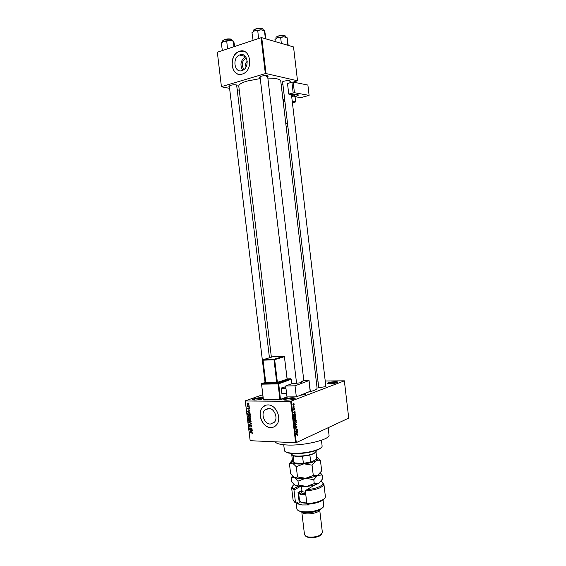 <?xml version="1.0" encoding="UTF-8"?>
<svg xmlns="http://www.w3.org/2000/svg" width="566" height="566" viewBox="0 0 566 566"><rect width="100%" height="100%" fill="white"/><g stroke="black" fill="none" stroke-linecap="round" stroke-linejoin="round"><path stroke-width="0.85" d="M286.247 400.219L284.634 400.105C281.267 399.61 287.995 397.686 292.707 397.771C295.24 397.841 295.827 398.216 294.483 398.91C292.289 399.709 289.544 400.141 286.247 400.219M294.773 398.768L292.502 398.344C288.214 398.528 285.49 399.094 284.316 400.035M329.766 383.741L327.898 383.628C326.844 382.757 329.285 382.107 335.214 381.682C337.661 381.703 338.327 382.008 337.209 382.588C335.341 383.26 332.865 383.642 329.766 383.741M337.343 382.524L335.044 382.199C331.273 382.375 328.846 382.842 327.756 383.592M263.098 398.669L263.056 398.69C260.855 399.504 258.11 399.95 254.82 400.028L253.384 399.929C250.165 399.476 256.978 397.58 261.471 397.657L262.992 397.764M263.07 398.429L261.251 398.209C257.084 398.4 254.382 398.959 253.136 399.879M243.981 69.512C241.024 64.814 241.802 60.958 246.316 57.937L246.373 57.923M247.243 61.319C245.396 62.819 245.014 64.658 246.104 66.845M240.026 54.817L239.538 55.008C232.003 57.845 234.374 73.347 241.923 70.637L242.63 70.368C250.08 67.375 247.505 51.973 240.026 54.817M245.524 56.579C240.628 60.244 239.687 64.835 242.694 70.34M239.496 51.301L238.852 51.541C227.971 55.588 231.331 77.959 242.227 74.089L243.302 73.679C254.021 69.321 250.243 47.155 239.496 51.301M243.493 51.173L238.965 51.57C230.072 54.796 229.945 72.844 238.76 74.266M270.406 424.054C264.718 424.21 260.636 414.333 264.619 410.138L268.51 408.341C274.128 408.079 278.366 417.899 274.446 422.179L270.406 424.054M267.98 404.923C265.765 404.931 263.912 405.787 262.419 407.478C256.66 413.498 262.497 427.74 270.711 427.563C273.067 427.599 275.019 426.686 276.583 424.833C282.208 418.635 276.052 404.499 267.98 404.923M265.461 405.348L262.532 407.435C256.773 413.449 262.61 427.698 270.824 427.514L273.753 426.99M260.134 77.655L259.631 77.323L261.329 76.169C265.1 75.349 267.357 75.398 268.107 76.297L267.69 76.75M296.598 383.522L260.042 76.785L259.631 77.323M229.379 86.676L228.883 86.357L230.404 85.317C234.105 84.532 236.347 84.567 237.133 85.438L236.73 85.862M265.058 382.467L229.287 85.834M282.675 82.608L282.193 82.296L283.92 81.193C287.507 80.429 289.643 80.45 290.33 81.263L289.926 81.681M318.722 387.399L282.59 81.78L282.193 82.296M325.811 385.97L325.846 386.599L320.123 387.491L318.757 387.406L318.651 386.783M328.167 427.712L329.016 434.9C330.693 439.485 303.871 446.043 286.736 444.982C280.057 444.614 276.229 443.56 275.239 441.813M267.852 78.094C275.875 78.108 280.177 79.113 280.764 81.122L317.101 388.17C317.052 389.401 314.038 390.731 308.067 392.167M260.24 78.568L246.981 81.094C241.47 82.785 238.732 84.461 238.781 86.124L271.369 357.181M293.846 406.912L294.596 406.94L293.216 407.485L293.153 406.501L293.846 406.912M294.334 408.454L294.872 409.02L294.518 409.94L294.405 408.751L293.676 410.117L293.754 408.737L293.853 409.841L294.334 408.454M294.702 412.777L293.294 412.649L295.07 410.909L294.702 412.777L293.301 412.755L295.296 412.812M295.82 416.958L295.629 417.956L294.27 418.522L293.874 417.765L294.709 416.18L295.424 416.201L295.579 416.951M296.414 421.967L296.223 422.965L294.865 423.545L294.476 422.795L295.31 421.203L296.025 421.217L296.181 421.96M297.935 434.674L297.426 435.594L297.596 434.518L295.94 434.844L297.221 434.263L297.723 434.221L297.695 434.667M291.349 401.202L296.301 442.605L295.629 442.711L290.676 401.301L344.361 380.84L325.224 380.975M296.301 442.605L348.727 418.104L344.361 380.84M297.157 433.358L295.756 433.287L297.525 431.469L297.157 433.358L296.825 432.502L295.968 433.337L296.924 433.358L296.068 433.323M295.94 431.49L297.447 430.818L295.601 431.964L296.917 429.672L295.367 430.04L297.256 429.205L295.671 431.476M296.329 426.035L296.987 426.75L296.471 428.038L296.761 426.821L296.365 426.34L295.346 428.278L295.516 426.481L295.65 427.988L296.329 426.035M294.667 424.167L296.669 424.316L294.928 426.332L296.471 424.578L294.667 424.167M295.424 418.727L296.195 420.361L294.306 421.168L294.568 419.173L295.424 418.727M294.398 413.696L295.162 413.704L295.601 415.352L293.704 416.137L293.584 414.779L294.398 413.696M293.457 403.544L294.285 404.11L293.669 405.242L293.146 405.242L292.855 404.676L293.457 403.544L293.995 403.551M290.676 401.301L245.326 400.99L250.158 440.702L245.241 400.884L262.624 394.757M317.972 381.052L316.26 381.074M250.016 412.211L247.314 411.27L249.79 410.371L249.082 410.923L249.21 411.949L250.016 412.211M250.229 417.071L249.38 417.34L247.88 416.173L248.085 415.43L250.038 415.38L250.54 416.229L250.229 417.071M250.823 421.911L249.967 422.179L248.467 421.005L248.665 420.262L250.625 420.22L251.127 421.076L250.823 421.911M251.686 425.703L250.929 426.651L251.382 425.667L250.865 425.052L249.839 426.531L249.033 425.674L249.698 424.811L249.33 425.674L250.066 426.156L250.823 424.762L251.686 425.703M252.429 432.091L249.726 431.101L252.203 430.252L251.495 430.79L251.622 431.808L252.429 432.091M295.629 442.711L250.158 440.702M252.493 433.818L251.884 433.966L252.075 433.011L249.91 432.594L251.665 432.665L252.62 433.358L252.493 433.818M252.132 429.622L249.571 429.827L251.46 428.342L249.344 427.981L251.941 428.066L250.052 429.552L252.132 429.622M251.368 423.333L248.913 424.422L251.085 423.488L248.658 422.342L251.368 423.333M250.795 418.607L250.901 419.519L248.311 419.456L248.311 417.934L248.75 417.743L249.33 418.076L249.917 417.687L250.795 418.607M250.207 413.81L250.314 414.673L247.724 414.623L247.611 413.336L248.764 412.671L250.207 413.81M249.606 408.56L249.082 409.268L248.99 408.136L248.269 409.218L247.653 408.546L248.106 407.867L248.311 408.871L248.906 407.838L249.606 408.56M249.288 406.239L247.441 406.515L247.392 405.589L247.922 406.169L249.288 406.239M249.026 403.82L248.149 404.633L247.073 403.799L247.929 402.985L249.026 403.82M261.082 37.717L261.754 37.667L266.02 73.559L265.348 73.608L261.082 37.717L217.337 52.228L221.433 86.796L229.577 88.338M237.204 89.789L239.269 90.178M221.433 86.796L217.337 52.228M266.02 73.559L297.511 80.768L293.188 82.112L307.89 85.049L309.1 95.371L294.433 92.718L288.745 94.083L291.44 94.501L325.889 386.585M297.511 80.768L293.535 46.95L261.754 37.667M265.348 73.608L221.497 86.633M266.027 76.757L267.577 75.872L268.107 76.297M305.378 393.71L305.371 394.41L300.164 395.337M252.592 433.676L251.884 433.966M250.596 432.622L249.946 432.891M252.238 430.485L251.495 430.79M251.205 430.875L250.009 431.242L251.304 431.695L251.205 430.875L250.009 431.242M250.236 429.559L249.571 429.827M250.674 429.17L249.535 429.516M250.66 429.056L251.962 428.264M251.948 428.144L251.46 428.342M250.052 428.002L249.38 428.271M251.523 426.41L250.929 426.651M251.247 424.903L250.865 425.052M250.42 426.014L250.066 426.156M251.141 424.84L250.257 425.186M251.389 423.538L248.913 424.422M249.082 422.498L248.7 422.646M250.936 421.797L249.967 422.179M250.986 421.727L250.618 421.67M248.764 421.012L249.931 421.882L250.823 421.069L249.684 420.198L248.764 421.012M250.038 419.951L249.266 420.248M250.207 420L249.684 420.198M249.026 419.18L248.311 419.456M250.207 417.736L249.33 418.076M248.573 419.165L249.351 419.187L248.828 418.041L248.573 419.165M249.606 418.175L249.217 418.324M249.656 419.194L250.561 419.215L249.96 417.984L249.656 419.194M250.377 417.821L249.96 417.984L250.377 417.821M250.328 416.972L249.38 417.34M250.391 416.901L250.023 416.845M248.177 416.18L249.344 417.043L250.236 416.229L249.097 415.359L248.177 416.18M249.472 415.119L248.707 415.409M249.627 415.161L249.097 415.359M248.46 414.34L247.724 414.623M249.217 412.72L248.665 412.968M247.986 414.333L249.974 414.369L249.443 413.095L248.792 412.961L248.028 413.201L247.986 414.333M249.344 412.755L248.792 412.961M247.731 411.44L247.349 411.581M249.825 410.64L249.082 410.923M247.597 411.411L248.891 411.843L248.792 411.022M249.613 408.751L249.217 408.9M249.344 408.001L248.99 408.136M248.722 408.73L248.304 408.878L248.722 408.723M248.729 408.687L248.34 408.829M249.415 407.244L249.054 407.378M248.226 406.225L247.441 406.515M249.167 405.228L248.814 405.355M248.884 404.365L248.149 404.633M247.349 403.813L248.113 404.336L248.757 403.806L247.986 403.282L247.349 403.813M248.502 403.098L247.986 403.282M296.782 434.469L297.532 434.497M296.81 431.101L297.483 431.122M296.244 429.651L296.917 429.672M296.57 429.509L297.291 429.53M295.204 426.764L295.572 426.778M294.674 424.238L296.669 424.316M296.004 424.564L296.471 424.578M294.836 423.524L295.615 423.545M295.318 421.196L296.025 421.217M294.695 422.696L295.579 423.241L296.195 422.059L295.905 421.507L294.928 421.819L294.469 422.689M295.48 420.347L296.195 420.361M294.377 419.321L295.006 419.335M294.497 420.764L295.056 420.524L294.638 419.463L294.263 420.757M295.282 420.432L295.94 420.156L295.459 419.031L295.049 420.425M295.105 419.017L295.459 419.031M294.249 418.507L295.013 418.529M294.695 416.187L295.424 416.201M294.101 417.666L294.978 418.224L295.594 417.05L295.303 416.484L294.327 416.795L293.867 417.666M294.858 415.338L295.601 415.352M293.895 415.741L295.346 415.14L294.907 413.937L293.811 414.744L293.662 415.734M293.945 413.994L294.433 414.001M294.023 413.916L294.688 413.93M294.752 411.22L295.105 411.227M293.881 412.706L294.469 412.763L294.362 411.914L293.62 412.699M293.301 412.741L294.469 412.763M293.811 406.926L294.596 406.94M293.146 405.242L293.669 405.242M293.054 404.605L293.634 404.938L293.903 403.848L292.848 404.598M293.054 403.841L293.506 403.848L293.054 403.841M321.46 447.43L318.814 449.397C311.703 452.39 303.093 453.791 292.983 453.599L288.398 453.026L285.384 451.739M283.722 444.77L284.408 450.508C284.542 451.435 285.731 452.156 287.974 452.687L292.672 453.274C303.029 453.465 311.859 452.029 319.146 448.965C321.212 447.925 322.203 446.942 322.118 446.008L321.438 440.263M264.548 30.656L261.004 29.793L264.725 30.925L265.935 38.891M265.404 38.736L264.449 30.847M257.778 30.698L261.004 29.793L254.75 30.706L257.778 30.698L258.52 38.566M253.087 40.37L251.969 32.672L254.75 30.706L252.273 32.361M291.143 453.458L291.221 454.151L293.634 455.644C298.374 456.875 310.026 455.488 314.349 453.175L316.359 451.152L316.274 450.458M293.796 455.779L291.992 455.064M314.059 453.585L309.878 455.057L302.541 456.267C299.018 456.55 296.188 456.458 294.051 455.984L293.202 455.743L294.009 462.464L294.95 462.974L302.499 463.441L311.321 461.976L302.499 463.441M309.878 455.057L310.684 461.828M315.927 452.114L316.712 458.701L316.189 459.443L311.321 461.976M302.541 456.267L303.348 463.052M316.712 458.701L316.005 452.029M291.773 454.923L292.523 461.212L294.009 462.464M275.232 41.608L274.977 39.471L277.701 37.604L280.665 37.618L283.715 36.733L287.139 37.78L288.2 45.393M287.839 45.075L286.976 37.738M281.352 43.391L280.665 37.618M287.012 37.547L283.715 36.733L277.701 37.604L275.175 39.273M233.581 41.134L229.945 40.32L233.765 41.36L234.777 46.44M233.999 46.702L233.355 41.332M226.754 41.226L229.945 40.32L223.895 41.205L226.754 41.226L227.49 48.86M222.367 50.558L221.278 43.087L223.895 41.205L221.681 42.669M294.016 484.637C291.922 486.166 291.9 487.489 293.952 488.6L298.098 486.307M291.639 487.963L293.131 500.386L295.487 502.573L293.98 490.022L291.639 487.963L292.629 486.045M300.221 486.548L293.98 490.022L293.952 488.6M322.726 507.624L320.328 509.605C315.453 511.834 309.85 512.739 303.517 512.315L301.098 511.897L298.31 510.546M296.181 503.124L296.874 508.905C297.03 509.924 298.176 510.716 300.32 511.275L302.909 511.721C309.701 512.173 315.708 511.204 320.936 508.82C322.889 507.766 323.823 506.726 323.738 505.7L323.016 499.601M316.507 511.077C313.38 512.357 309.942 512.86 306.213 512.584L305.166 512.435M301.798 512.053L304.529 534.877L307.119 536.731L308.597 537.007C312.948 537.389 316.854 536.773 320.321 535.16L322.415 532.748L319.698 509.916C319.79 512.103 311.328 514.48 305.824 513.779C303.503 513.504 302.166 512.93 301.812 512.06M321.488 534.396L319.733 535.91C316.62 537.367 313.104 537.919 309.199 537.573L305.81 536.271M308.725 504.165L308.817 504.943L302.103 504.971L297.454 503.818L297.291 502.474L296.152 503.146L294.66 502.183M324.311 498.639L321.516 500.896C317.922 502.679 313.26 503.797 307.529 504.264L306.871 503.69L305.357 491.012C316.698 489.816 322.882 487.517 323.908 484.114L322.493 482.473M306.871 503.69C313.111 503.231 318.198 502.035 322.132 500.096C324.396 498.894 325.478 497.705 325.379 496.545L323.908 484.114M315.05 484.814L306.836 489.703C318.651 488.727 327.063 483.576 320.837 481.447M299.053 500.967L299.499 500.471M301.919 490.319L298.034 492.512L299.265 502.757L297.454 503.818M295.487 502.573L296.152 503.146M301.975 490.75L298.091 492.944M306.836 489.703L305.357 491.012M319.592 473.728L317.767 475.214L321.679 470.848L320.476 460.731L317.682 457.852M313.288 475.447L305.64 478.298L313.79 479.65L317.767 475.214L313.288 475.447L312.064 465.16L316.061 460.844L320.476 460.731M318.729 483.286L322.627 478.857L322.167 474.98L317.448 475.383C314.519 476.813 310.578 477.782 305.64 478.298L297.497 476.947L296.273 466.681L303.907 463.816L312.064 465.16M297.497 476.947L295.558 477.725L294.292 477.442L290.648 473.806L289.438 463.724L292.572 463.108L296.273 466.681M291.384 461.177L289.438 463.724M292.466 476.048L291.143 477.923L294.292 477.442L297.999 481.142L305.64 478.298C301.643 478.652 298.381 478.539 295.848 477.959L293.542 476.997M316.627 457.264C318.828 458.205 318.637 459.401 316.061 460.844C313.147 462.273 309.1 463.271 303.907 463.816C298.749 464.262 294.971 464.028 292.572 463.108C290.853 462.309 290.79 461.325 292.403 460.165M322.167 474.98L320.335 472.851M296.931 486.067L296.605 485.805L298.473 485.076L306.609 486.435L314.257 483.597L318.318 483.498C315.375 484.963 311.477 485.932 306.609 486.435C302.683 486.781 299.456 486.654 296.931 486.067L295.254 485.494L291.61 481.786L291.143 477.923M296.605 485.805L295.254 485.494M298.473 485.076L297.999 481.142M314.257 483.597L313.79 479.65M305.817 494.903C301.416 494.932 299.011 494.267 298.6 492.922L299.555 500.903L301.968 502.558L306.786 502.99M306.822 503.287L302.357 502.87L300.426 501.971M298.997 492.434C299.393 493.693 301.643 494.316 305.746 494.316M294.249 94.126L294.539 96.595L300.772 97.677L309.1 95.371M294.539 96.595L297.072 95.887L296.909 94.522M291.448 94.557L294.971 94.175L297.886 94.699L298.558 95.046L297.072 95.887M293.16 92.831L291.907 82.226L287.5 83.52L288.745 94.083M291.907 82.226L293.188 82.112L294.433 92.718M294.476 96.086L291.653 96.291M294.341 94.932L291.582 95.711M291.518 95.152L294.278 94.373M286.99 396.922L285.674 385.97L295.02 385.828L296.336 396.865L286.99 396.922L279.937 399.532L278.055 383.897L261.549 384.18L263.409 399.596L279.937 399.532L280.248 399.907L287.776 396.922M267.577 75.802L303.815 380.585L301.353 381.434L302.874 381.604L299.817 382.864L291.794 383.713L285.674 385.97M310.161 391.156L308.909 380.6L295.02 385.828M308.909 380.6L303.808 380.529M310.182 391.318L296.336 396.865M301.353 381.434L301.452 382.248M286.594 393.625L281.755 393.292L281.387 388.007L283.955 387.052L285.802 387.024M281.755 393.292L286.545 393.25M285.979 388.509L281.189 388.573M281.387 388.007L285.915 387.943M252.195 432.764L251.721 432.955M251.651 430.634L250.526 431.094M251.014 423.205L250.653 423.347M249.245 410.831L248.113 411.256M248.785 408.355L248.41 408.489M296.619 434.539L297.277 434.561M263.593 30.147L262.511 28.781C259.78 27.812 252.677 29.368 253.108 30.826L253.179 31.406M253.434 30.168C255.492 28.569 258.429 28.038 262.249 28.569M286.042 37.031L285.087 35.743C282.547 34.837 275.571 36.358 275.989 37.724L276.059 38.318M276.286 37.123C278.288 35.587 281.139 35.057 284.832 35.545M232.697 40.688L231.515 39.309C226.924 38.828 223.917 39.457 222.488 41.198L222.558 41.785M222.799 40.589C224.688 39.118 227.511 38.622 231.268 39.104M301.48 486.611L301.996 490.963C302.173 491.677 303.341 492.095 305.499 492.208M305.668 493.644C301.324 493.389 300.093 492.47 301.989 490.892M292.424 102.842L295.268 102.064L292.275 101.569M284.776 100.331L283 100.041M283.099 100.847L284.868 101.137M281.132 84.214L282.908 84.553M292.205 100.96L295.572 101.519L294.999 96.673M282.943 84.829L281.161 84.49M282.929 99.425L284.698 99.722M284.939 101.746L283.17 101.463M285.717 122.992L287.478 123.211M286.134 126.529L287.818 126.105M287.549 123.798L285.788 123.579M292.268 101.533L295.325 102.036L295.572 101.519L295.445 101.951M295.084 96.687L295.572 101.625M265.496 382.319L261.761 383.621L278.26 383.331L290.966 378.767L287.068 378.887L284.408 356.665L274.659 359.679L277.382 382.34L287.231 379.178M287.514 379.34L277.835 382.807L276.724 382.439L274.001 359.778L263.034 360.188L265.744 382.644L277.835 382.807M276.519 383.005L265.532 383.203L265.617 382.559M301.834 382.107L301.749 381.427M287.832 396.922L280.467 399.822M280.142 399.907L263.629 399.95M291.95 383.706L291.419 379.22L278.72 383.798L280.503 399.787L263.735 399.964M283.962 356.219L273.116 356.658L263.24 359.643L274.206 359.226L283.962 356.219L284.408 356.665L283.962 356.219M284.401 356.601L287.174 379.156M263.013 359.75L265.532 383.203M274.206 359.226L274.001 359.778L274.659 359.679L274.206 359.226M261.761 383.621L261.343 384.144L261.761 383.621M261.527 383.727L263.289 399.497M278.26 383.331L278.055 383.897L278.72 383.798L278.26 383.331M291.405 379.142L292.028 383.706M245.446 56.487L239.538 55.008M264.619 410.138L269.183 408.397M229.28 85.848L228.883 86.357M289.834 80.867L290.33 81.263M236.63 85.027L237.133 85.438M252.259 433.556L252.62 433.4M251.254 426.191L251.686 426.014M249.181 425.016L249.698 424.811M250.384 424.932L250.816 424.762M248.665 420.262L249.585 419.908M250.667 421.628L251.113 421.451M248.311 417.934L248.792 417.75M249.436 417.871L249.903 417.687M248.085 415.43L249.026 415.069M250.073 416.788L250.519 416.618M247.774 413.003L248.651 412.671M249.259 408.864L249.613 408.73M248.552 407.973L248.913 407.838M247.236 403.233L247.915 402.985M247.936 403.282L248.481 403.084M248.658 404.159L249.033 404.025M297.723 434.221L297.369 434.207M296.683 426.064L296.294 426.049M294.985 423.262L294.61 423.248M295.806 418.741L295.395 418.734M294.384 418.239L294.009 418.224M295.162 413.704L294.405 413.689M288.398 453.026L287.974 452.687M318.814 449.397L319.146 448.965M305.456 394.368L305.322 393.264M289.827 80.811L290.054 82.77M236.623 84.964L269.444 357.769M314.024 453.607L314.349 453.175M294.051 455.984L293.634 455.644M320.328 509.605L320.936 508.82M319.733 535.91L320.321 535.16M307.862 537.325L307.119 536.731M301.098 511.897L300.32 511.275M321.516 500.896L322.132 500.096M314.08 485.578L314.024 485.112M302.357 502.87L301.968 502.558M285.78 123.544L287.542 123.763M283.106 100.882L284.875 101.172M283 100.005L284.769 100.302M262.065 390.108L262.299 392.04M309.043 380.508L310.31 391.219"/></g></svg>
